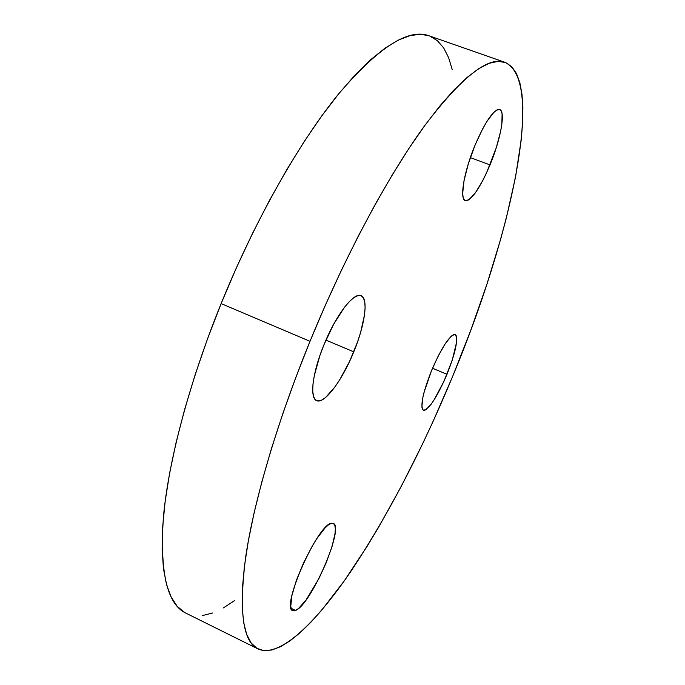 <?xml version="1.0" encoding="UTF-8"?>
<svg xmlns="http://www.w3.org/2000/svg" width="685" height="685" viewBox="0 0 685 685"><rect width="100%" height="100%" fill="white"/><g stroke="black" fill="none" stroke-linecap="round" stroke-linejoin="round"><path stroke-width="1.03" d="M490.015 164.914C479.808 188.606 471.571 200.508 465.303 200.611C459.378 199.326 463.908 171.841 474.962 145.357L468.326 163.792L464.01 180.712L462.675 193.41L463.171 197.554L464.421 200.029L466.348 200.765L468.874 199.78L475.279 192.965L482.677 180.737L486.418 173.142L496.291 147.677L500.615 131.409L501.84 124.379L502.105 113.864L501.129 110.816L499.416 109.446L497.036 109.865L494.065 112.075L486.821 121.562L482.831 128.497L474.962 145.357C485.4 121.314 493.637 109.369 499.673 109.523C505.872 111.193 500.649 139.509 490.015 164.914L470.347 157.601L490.015 164.914M353.768 351.859C342.303 380.295 324.347 404.527 316.658 400.648C309.406 398.285 312.463 372.452 323.988 344.683L319.921 355.464L314.312 375.603L312.985 384.114L312.728 391.126L313.507 396.375L315.288 399.689L317.968 400.982L321.419 400.245L325.503 397.574L334.897 386.999L339.863 379.541L349.461 361.654L357.553 341.918L360.678 332.191L364.548 314.68L365.122 307.531L364.737 301.828L363.384 297.821L361.089 295.697L357.921 295.586L353.982 297.538L349.41 301.52L344.384 307.419L333.792 324.014L323.988 344.683C335.915 315.04 353.957 291.793 361.081 295.697C368.735 298.403 364.908 325.084 353.768 351.859L325.932 340.094L353.768 351.859M331.412 523.306L333.278 523.417C344.829 526.611 310.862 605.103 295.56 610.446L291.091 608.28L295.56 610.446L298.591 608.434L306.084 599.949L318.705 578.988L326.3 562.513L332.011 546.673L335.016 533.675L335.35 528.854L334.845 525.429L333.526 523.546L331.412 523.306L328.569 524.753L325.11 527.87L316.83 538.641L312.343 545.902L303.601 562.77L296.365 580.366L291.853 595.745L290.765 606.413L291.553 609.444L293.18 610.797L295.56 610.446L292.735 610.635C280.49 608.074 317.866 523.905 331.412 523.306M446.997 374.31C436.902 397.54 429.024 409.527 423.381 410.264C419.965 406.53 422.679 393.31 431.533 370.585L424.006 392.514L422.628 398.533L421.9 407.19L422.559 409.51L423.861 410.383L425.745 409.801L430.925 404.51L434.007 400.031L443.889 381.459L452.271 360.053L456.535 342.483L456.27 335.856L455.165 334.545L453.436 334.691L451.141 336.309L445.224 343.75L438.314 355.806L431.533 370.585C441.876 346.978 449.745 334.965 455.157 334.545C458.53 338.673 455.808 351.927 446.997 374.31L432.518 368.247L446.997 374.31M504.991 62.318L428.913 35.748C408.209 28.059 377.914 47.685 338.03 94.633C299.131 142.531 254.923 220.356 221.118 303.601L310.005 341.31C344.683 256.524 387.796 176.379 424.143 126.391C461.253 77.311 488.199 55.956 504.991 62.318C546.45 81.404 509.383 240.581 452.922 375.74L433.177 421.215L422.773 443.495L401.119 486.658L378.642 527.185L367.22 546.15L344.307 580.829L321.77 610.095L310.844 622.271L300.278 632.555L290.183 640.74L280.67 646.623L271.876 649.996L263.93 650.647L256.986 648.387L251.19 643.027L246.686 634.421L243.629 622.46L242.156 607.073L242.396 588.252L244.442 566.084L248.372 540.713L254.203 512.389L261.953 481.452L271.534 448.332L282.854 413.543L295.74 377.658L310.005 341.31L325.375 305.15L341.601 269.83L358.358 235.965L375.363 204.13L392.3 174.829L408.894 148.474L424.888 125.372L440.053 105.755L454.189 89.735L467.161 77.362L478.858 68.586L489.193 63.303L498.123 61.359L505.641 62.566L511.746 66.693L516.473 73.509L519.872 82.765L521.979 94.23L522.878 107.665L522.612 122.838L521.268 139.535L515.591 176.721L506.386 217.779L500.607 239.365L486.992 283.984L470.972 329.725L452.922 375.74C422.063 450.139 388.078 515.3 350.977 571.221C315.177 623.778 279.274 658.336 258.065 648.969C242.73 641.862 238.663 610.832 245.846 555.878C254.109 500.675 277.254 421.54 310.005 341.31L221.118 303.601C189.214 382.367 168.561 460.902 163.467 516.558C159.614 572.078 167.089 604.273 185.883 613.144L258.022 648.952M184.556 612.433L177.218 606.353L171.139 597.072L166.498 584.502L163.45 568.584L162.131 549.344L162.67 526.859L165.162 501.292L169.666 472.915L176.199 442.065L184.719 409.168L195.148 374.738L207.341 339.34L221.118 303.601L236.231 268.143L252.414 233.611L269.368 200.602L286.792 169.666L304.371 141.281L321.804 115.842L338.818 93.657L355.155 74.922L370.611 59.749L385.004 48.181L398.19 40.15L410.084 35.569L420.599 34.259L428.947 35.766M429.718 36.048L437.415 40.698L443.7 47.976L448.615 57.651L452.194 69.485M234.69 600.522L223.37 607.92M212.564 613.015L202.392 615.592"/></g></svg>

